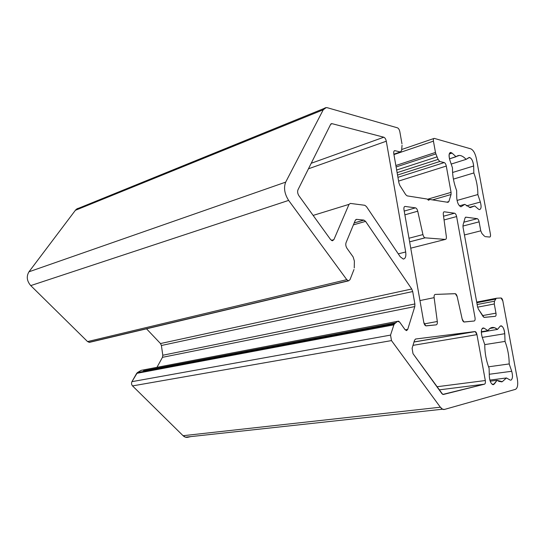 <?xml version="1.0" encoding="UTF-8"?>
<svg xmlns="http://www.w3.org/2000/svg" width="545" height="545" viewBox="0 0 545 545"><rect width="100%" height="100%" fill="white"/><g stroke="black" fill="none" stroke-linecap="round" stroke-linejoin="round"><path stroke-width="0.82" d="M364.775 205.281L366.438 206.575L400.289 256.838L366.438 206.575L364.775 205.281L350.374 203.421L364.775 205.281M478.401 309.144L483.994 317.374L495.262 316.345C496.005 316.086 496.243 315.017 495.97 313.15L494.281 303.981L494.479 301.194L477.147 304.526L494.479 301.194L494.281 303.981L477.631 307.148L494.281 303.981L495.97 313.15L482.502 315.603L495.97 313.15C496.243 315.017 496.005 316.086 495.262 316.345L484.239 317.401L483.115 316.563L478.401 309.144L477.584 306.917L478.401 309.144M465.444 217.285L465.873 217.169L465.055 217.946L463.046 225.058L463.032 227.224L477.584 306.917L463.032 227.224L463.046 225.058L465.055 217.946L465.873 217.169L465.444 217.285M463.856 222.19L477.236 218.661L465.873 217.169L477.236 218.661L463.856 222.19M462.923 226.059L479.109 221.842C478.694 220.01 478.067 218.947 477.236 218.661C478.067 218.947 478.694 220.01 479.109 221.842L462.923 226.059M464.442 234.956L480.765 230.828L479.109 221.842L480.765 230.828L464.442 234.956M481.984 233.601L480.765 230.828L481.984 233.601L484.56 236.264M489.723 237.048L485.193 236.632L489.723 237.048C490.452 236.939 490.691 235.992 490.432 234.207C490.691 235.992 490.452 236.939 489.723 237.048M476.398 158.69L490.432 234.207L476.398 158.69C475.192 153.363 473.36 150.093 470.894 148.88C473.36 150.093 475.192 153.363 476.398 158.69M434.392 138.416L470.894 148.88L434.392 138.416C433.5 138.341 433.18 139.248 433.432 141.141C433.186 139.445 433.439 138.525 434.181 138.389L434.392 138.416M393.94 154.576L433.432 141.141L393.94 154.576M395.868 165.51L435.475 152.443L433.432 141.141L435.475 152.443L395.868 165.51M396.12 166.974L435.898 153.908L435.475 152.443L435.898 153.908L396.12 166.974M397.121 172.649L438.085 159.412L435.898 153.908L438.085 159.412L397.121 172.649M397.537 175.047L439.76 161.497L438.085 159.412L439.76 161.497L397.537 175.047M397.939 177.329L444.236 162.573L439.76 161.497L444.236 162.573L397.939 177.329M398.599 181.09L446.287 166.061C445.851 164.14 445.17 162.982 444.236 162.573C445.17 162.982 445.851 164.14 446.287 166.061L398.599 181.09M427.471 199.259L451.069 192.371L446.287 166.061L451.069 192.371L427.471 199.259M432.532 199.892L451.049 194.524L451.069 192.371L451.049 194.524L432.532 199.892M446.825 202.154L448.876 201.568L451.049 194.524L448.876 201.568L446.825 202.154M447.99 202.338L448.876 201.568L447.99 202.338L429.773 199.456L447.99 202.338M428.152 199.988L429.773 199.456L428.479 200.206M428.057 199.892L429.031 200.042L428.595 200.233L427.587 199.368M407.129 195.873L427.048 199.02L407.129 195.873L405.698 194.654L407.129 195.873M399.894 185.511L405.698 194.654L399.894 185.511L398.926 182.943L399.894 185.511M393.79 153.717L398.926 182.943L393.79 153.717C393.531 151.639 393.94 150.631 395.002 150.686L394.791 150.658C393.871 150.802 393.538 151.823 393.79 153.717M394.124 150.985L395.002 150.686L394.124 150.985M393.871 154.187L400.35 151.98L395.002 150.686L400.35 151.98L393.871 154.187M401.604 150.475L400.35 151.98L401.604 150.475L402.053 145.27M399.839 131.72L401.972 143.798L399.839 131.72C399.369 129.635 398.579 128.341 397.469 127.83C398.579 128.341 399.369 129.635 399.839 131.72M327.565 107.787L397.469 127.83L327.565 107.787C325.692 107.29 324.255 107.958 323.246 109.783L326.148 107.631L327.565 107.787M324.377 108.353L78.759 208.19L75.367 210.316L323.246 109.783L75.367 210.316L28.967 271.805L285.682 182.132L323.246 109.783L285.682 182.132L28.967 271.805C26.242 276.404 26.834 281.002 30.745 285.6L288.639 200.403C284.504 193.877 283.516 187.78 285.682 182.132C283.516 187.78 284.504 193.877 288.639 200.403L30.745 285.6L87.554 341.586L346.784 279.66L288.639 200.403L346.784 279.66L87.554 341.586L89.469 342.355L348.602 280.839L346.784 279.66L348.602 280.839L350.013 279.639L353.984 269.509L350.013 279.639L348.602 280.839L89.469 342.355L87.554 341.586L30.745 285.6C26.834 281.002 26.242 276.404 28.967 271.805L75.367 210.316C76.627 208.715 78.276 207.979 80.319 208.115M354.257 267.949L354.379 261.055L354.257 267.949M353.153 256.961L354.379 261.055L353.153 256.961L347.002 248.343L353.153 256.961M346.048 242.682C345.489 244.521 345.809 246.408 347.002 248.343C345.809 246.408 345.489 244.521 346.048 242.682L355.272 220.344L346.048 242.682M355.803 219.594L356.614 219.356L355.272 220.344L356.614 219.356L355.803 219.594M354.216 222.905L363.903 220.098L356.614 219.356L363.903 220.098L354.216 222.905M353.398 224.881L365.579 221.372L363.903 220.098L365.579 221.372L353.398 224.881M146.516 328.812L160.496 343.541L411.734 288.993L365.579 221.372L411.734 288.993L160.496 343.541L161.402 345.496L412.708 291.548L411.734 288.993L412.708 291.548L161.402 345.496L162.798 355.238L414.881 303.96L412.708 291.548L414.881 303.96L162.798 355.238L162.471 357.329L414.806 306.569L414.881 303.96L414.806 306.569L162.471 357.329L156.953 367.33L162.471 357.329L162.798 355.238L161.402 345.496L160.496 343.541L146.516 328.812M405.194 329.848L407.721 329.391L414.806 306.569L407.721 329.391L405.194 329.848M406.584 330.631L407.721 329.391L406.584 330.631L405.058 329.671L399.649 322.088L405.058 329.671L406.584 330.631M143.512 370.784L395.725 322.838L143.512 370.784M397.482 321.366L141.121 370.355L397.509 321.346L398.552 321.162L399.649 322.088L397.509 321.346L141.121 370.355L137.449 372.548L394.498 323.859L137.449 372.548L136.659 373.38L393.885 324.854L394.498 323.859L393.885 324.854L136.659 373.38L131.945 381.657L390.54 335.1L393.885 324.854L390.54 335.1L131.945 381.657C131.25 383.196 131.447 384.613 132.537 385.908L391.48 340.591L390.54 335.1L391.48 340.591L132.537 385.908L183.072 435.707L440.353 407.21L391.48 340.591L440.353 407.21L183.072 435.707L185.484 437.185L190.777 436.613L187.766 437.281C186.09 437.615 184.523 437.09 183.072 435.707L132.537 385.908C131.447 384.613 131.25 383.196 131.945 381.657L137.449 372.548M444.509 409.424L442.56 409.206L440.353 407.21C441.729 409.036 443.119 409.772 444.509 409.424L515.468 389.355L444.509 409.424M517.362 379.143C518.186 384.763 517.559 388.169 515.468 389.355C517.559 388.169 518.186 384.763 517.362 379.143L502.831 300.929L517.362 379.143M476.814 302.693L495.827 299.007L476.814 302.693M501.039 297.992L502.831 300.929C502.415 299.116 501.822 298.135 501.039 297.992L496.597 298.224L501.039 297.992M476.752 302.339L496.597 298.224L476.752 302.339M496.461 298.251L476.705 302.094M474.184 321.005C475.008 320.719 475.281 319.595 475.008 317.619L456.608 216.563L444.059 219.955L456.608 216.563C456.172 214.641 455.497 213.517 454.578 213.211L443.548 216.222L454.578 213.211L444.298 211.801C443.473 211.848 443.146 212.761 443.317 214.539L446.341 236.564C446.519 238.376 446.192 239.323 445.354 239.418L410.746 248.173L445.354 239.418L425.161 237.831L409.636 241.851L425.073 237.818C424.133 237.511 423.417 236.435 422.934 234.582L408.995 238.233L422.934 234.582L417.729 211.194L404.887 214.839L417.729 211.194C417.225 209.266 416.475 208.149 415.474 207.856L404.227 211.085L415.474 207.856L405.146 206.439C404.104 206.514 403.716 207.604 403.981 209.709L423.799 322.429L425.774 325.821L436.211 324.854C437.124 324.588 437.485 323.471 437.301 321.496L424.214 323.907L437.301 321.496L434.133 297.652L419.95 300.567L434.133 297.652C433.956 295.703 434.317 294.627 435.217 294.423L455.354 293.701L457.18 296.63L462.194 319.138L463.924 321.979L474.184 321.005L464.217 322.013C463.359 321.938 462.685 320.978 462.194 319.138L457.18 296.63C456.696 294.784 456.008 293.803 455.13 293.673L435.217 294.423C434.317 294.627 433.956 295.703 434.133 297.652L437.301 321.496C437.485 323.471 437.124 324.588 436.211 324.854L426.176 325.876C425.086 325.76 424.289 324.616 423.799 322.429L403.981 209.709C403.716 207.591 404.111 206.501 405.16 206.439L415.474 207.856C416.475 208.149 417.225 209.266 417.729 211.194L422.934 234.582C423.445 236.51 424.187 237.593 425.161 237.831L445.354 239.418C446.192 239.323 446.519 238.376 446.341 236.564L443.317 214.539C443.146 212.754 443.473 211.841 444.304 211.801L454.578 213.211C455.497 213.517 456.172 214.641 456.608 216.563L475.008 317.619C475.281 319.595 475.008 320.719 474.184 321.005M413.001 345.36L476.957 334.644L475.247 331.592L414.023 341.94L474.954 331.564L415.549 339.024L414.527 340.264L412.095 348.357L413.021 353.678L442.731 394.423L484.512 384.171L439.175 389.873L484.512 384.171C485.322 383.762 485.588 382.542 485.302 380.526L436.913 386.752L485.302 380.526L476.957 334.644L413.001 345.36M489.873 380.097L506.448 377.964L510.031 379.994L506.448 377.964L489.873 380.097M510.692 380.185L510.944 380.151C512.695 378.884 512.947 375.921 511.714 371.274L489.274 374.265L511.714 371.274L509.207 363.931L488.545 366.812L509.207 363.931C509.146 356.151 507.756 348.65 505.038 341.408L484.771 344.617L505.038 341.408L504.752 333.71L482.284 337.403L504.752 333.71C504.363 329.541 503.233 326.918 501.352 325.835L500.099 326.264L497.49 329.418L481.29 332.15L497.49 329.418L494.451 327.668C491.903 326.932 489.737 327.913 487.939 330.631L481.296 331.755L487.939 330.631L484.103 328.192L482.148 328.526L484.103 328.192L483.647 327.974C481.242 328.322 480.724 331.285 482.1 336.878L484.778 344.631C484.737 352.765 486.181 360.64 489.097 368.27L489.342 376.541L489.097 368.27C486.181 360.64 484.737 352.765 484.778 344.631L482.1 336.878C480.683 330.72 481.351 327.824 484.103 328.192L487.939 330.631C490.568 326.83 493.75 326.421 497.49 329.418L500.099 326.264C502.381 325.324 503.934 327.811 504.752 333.71L505.038 341.408C507.756 348.65 509.146 356.151 509.207 363.931L511.714 371.274C512.947 375.921 512.695 378.884 510.944 380.151L510.692 380.185M493.177 384.675L494.315 384.014L492.169 384.286L494.315 384.014L497.047 380.308L490.221 381.18L497.047 380.308L493.47 384.641C491.243 384.348 489.866 381.65 489.342 376.541C489.669 380.696 490.779 383.373 492.666 384.572L493.177 384.675M501.121 381.861L502.279 381.711L506.448 377.964L502.279 381.711L497.047 380.308L499.05 381.445L502.279 381.711L501.121 381.861M449.23 154.024L452.071 153.104L450.695 152.423C448.882 153.016 448.596 155.55 449.823 160.032L452.5 167.949C452.33 175.143 453.706 182.691 456.642 190.587L456.758 198.012L456.642 190.587C453.706 182.691 452.33 175.143 452.5 167.949L449.823 160.032C448.44 154.024 449.189 151.714 452.071 153.104L449.23 154.024M460.954 206.8L464.783 204.348L459.455 205.833L464.783 204.348L460.954 206.8C458.624 205.676 457.221 202.747 456.758 198.012C457.221 202.747 458.624 205.676 460.954 206.8M470.253 207.631L474.702 205.935L469.32 207.413L474.702 205.935L478.435 209.123L474.702 205.935L470.253 207.631L464.783 204.348L470.253 207.631M479.389 209.621L479.437 209.627C481.255 209.123 481.562 206.589 480.349 202.038L466.5 205.874L480.349 202.038L477.842 194.551L457.037 200.444L477.842 194.551C477.911 187.623 476.575 180.422 473.837 172.942L453.42 179.114L473.837 172.942L473.666 165.993L452.575 172.486L473.666 165.993C473.128 161.238 471.725 158.384 469.456 157.423L466.104 159.365L451.192 164.072L466.104 159.365C463.761 156.824 461.52 155.516 459.387 155.427L449.475 158.861L456.056 156.749L452.071 153.104L456.056 156.749C458.883 154.392 462.228 155.264 466.104 159.365L468.898 157.58C471.316 157.628 472.903 160.434 473.666 165.993L473.837 172.942C476.575 180.422 477.911 187.623 477.842 194.551L480.349 202.038C481.569 206.65 481.249 209.178 479.389 209.621L478.435 209.123L479.389 209.621M311.215 163.268L383.809 137.217L332.041 123.667L330.747 124.178L332.041 123.667L383.809 137.217L311.215 163.268M403.286 259.059C405.439 258.691 406.243 256.334 405.691 251.988L398.272 253.847L405.691 251.988L386.296 141.209L308.456 168.8L386.296 141.209C385.819 139.057 384.988 137.728 383.809 137.217C384.988 137.728 385.819 139.057 386.296 141.209L405.691 251.988C406.243 256.334 405.439 258.691 403.286 259.059L400.289 256.838L403.286 259.059M90.075 342.212L90.484 341.988M397.509 321.346L394.498 323.859M496.093 298.578L494.479 301.194M350.374 203.421L349.004 204.361L333.874 239.677L332.396 240.767L330.508 239.459L298.946 195.778C297.611 193.645 297.284 191.656 297.972 189.796L330.631 124.376L332.041 123.667L330.631 124.376L297.972 189.796C297.284 191.656 297.611 193.645 298.946 195.778L330.508 239.459L332.164 240.733L333.874 239.677L349.004 204.361L350.374 203.421M474.954 331.564C475.846 331.653 476.514 332.675 476.957 334.644L485.302 380.526C485.588 382.542 485.322 383.762 484.512 384.171L443.33 394.491L441.954 393.722L413.021 353.678L412.095 348.357L414.527 340.264L415.631 339.01L474.954 331.564M313.137 215.418L349.004 204.361L313.137 215.418M331.387 240.365L333.874 239.677L331.387 240.365M465.45 217.278L465.873 217.169M401.685 149.514L433.82 138.512M428.098 199.933L429.44 199.538M394.28 150.836L394.791 150.658M393.892 154.276L400.555 152.007M348.18 280.777L89.005 342.335M354.202 222.939L363.978 220.112M185.484 437.185L442.56 409.206M476.827 302.741L495.793 299.062M443.807 211.937L444.298 211.801M409.629 241.823L425.073 237.818M404.506 206.623L405.146 206.439M413.996 342.022L475.247 331.592M500.365 326.005L501.352 325.835M489.901 328.451L494.451 327.668M482.495 328.172L483.647 327.974M396.658 170.02L437.07 156.858M450.006 152.648L450.695 152.423M468.836 157.621L469.456 157.423M456.546 156.34L459.387 155.427M331.013 123.879L331.653 123.626"/></g></svg>
